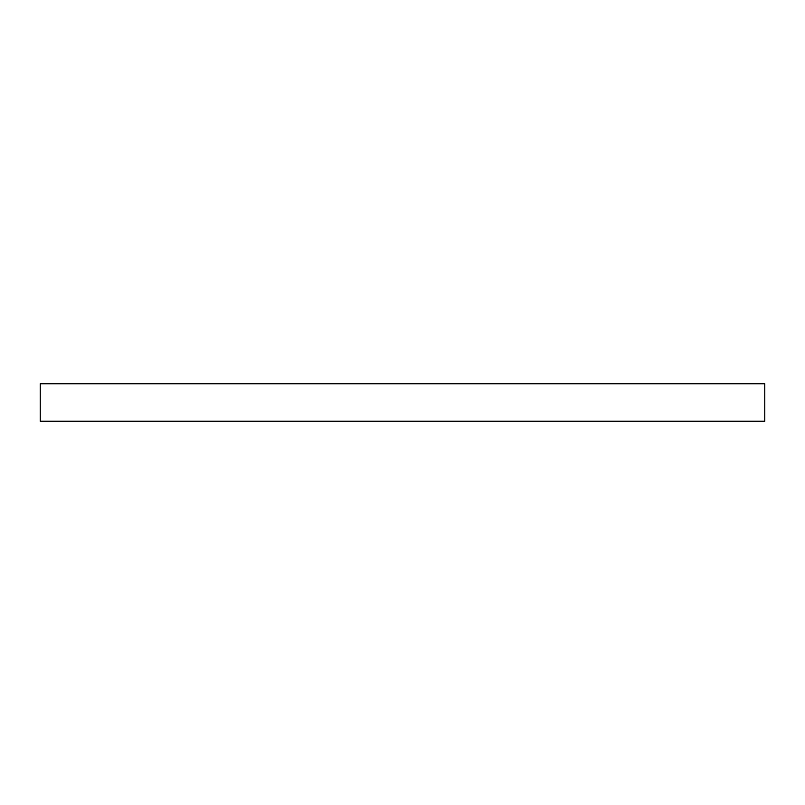 <?xml version="1.0" encoding="UTF-8"?>
<svg xmlns="http://www.w3.org/2000/svg" width="805" height="805" viewBox="0 0 805 805"><rect width="100%" height="100%" fill="white"/><g stroke="black" fill="none" stroke-linecap="round" stroke-linejoin="round"><path stroke-width="1.21" d="M764.75 421.236L40.25 421.236L764.75 421.236L764.75 383.764L40.25 383.764L40.25 421.236L40.25 383.764L764.75 383.764L764.75 421.236"/></g></svg>

